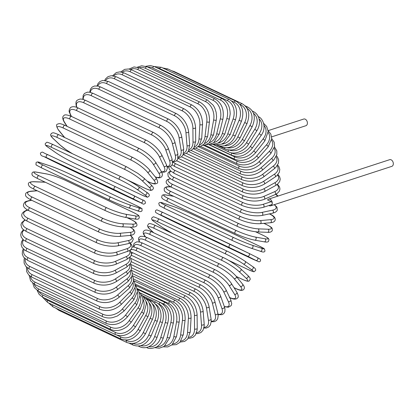 <?xml version="1.0" encoding="UTF-8"?>
<svg xmlns="http://www.w3.org/2000/svg" width="414" height="414" viewBox="0 0 414 414"><rect width="100%" height="100%" fill="white"/><g stroke="black" fill="none" stroke-linecap="round" stroke-linejoin="round"><path stroke-width="0.62" d="M170.615 166.376A14.345 5.641 7 0 0 175.112 170.485L242.92 202.56A1.594 0.942 -64.7 0 0 241.745 203.988A1.594 0.942 -64.7 0 0 242.061 205.458C249.394 208.449 256.499 209.07 263.376 207.316L271.563 204.651A1.594 1.123 -108 0 0 272.231 203.683A1.594 1.123 -108 0 0 271.248 201.68L267.579 199.941A3.509 2.468 72 0 1 268.593 199.139L389.657 159.69A3.509 2.468 72 0 1 392.301 160.777A3.509 2.468 72 0 1 393.3 164.234A3.509 2.468 72 0 1 391.83 166.356L270.761 205.81A3.509 2.468 72 0 1 268.965 205.494M268.593 199.139A3.509 2.468 72 0 1 271.232 200.226A3.509 2.468 72 0 1 272.231 203.683A3.509 2.468 72 0 1 270.761 205.81M268.122 130.648L303.741 119.041A3.509 2.468 72 0 1 306.381 120.127A3.509 2.468 72 0 1 307.379 123.584A3.509 2.468 72 0 1 305.915 125.711L271.656 136.874M27.8 210.136L27.438 210.255A1.594 1.123 -108 0 0 26.765 210.193C21.797 212.149 18.257 216.424 27.334 221.252A1.594 0.942 -64.7 0 1 27.019 219.782A1.594 0.942 -64.7 0 1 28.193 218.359L96.001 250.434A14.345 5.641 7 0 0 116.143 252.219L126.917 248.71A14.345 5.641 7 0 0 129.851 243.204M27.438 210.255A14.345 5.641 7 0 0 28.193 218.359M96.001 250.434A1.594 0.942 115.3 0 0 94.827 251.862A1.594 0.942 115.3 0 0 95.142 253.332C102.475 256.323 109.581 256.944 116.458 255.19L129.53 250.661L131.383 249L132.107 247.148L131.833 245.166L130.322 243.023M116.143 252.219A1.594 1.123 72 0 1 117.131 253.782A1.594 1.123 72 0 1 116.458 255.19M126.917 248.71A1.594 1.123 72 0 1 127.9 250.268A1.594 1.123 72 0 1 127.233 251.681M28.949 210.721A1.594 0.942 -64.7 0 1 28.654 209.189A1.594 0.942 -64.7 0 1 29.901 207.802L97.709 239.882A1.594 0.942 115.3 0 0 96.462 241.269A1.594 0.942 115.3 0 0 96.757 242.801L28.949 210.721C25.094 208.708 23.251 206.803 23.422 205.002C24.488 201.1 26.123 201.613 28.369 200.774A1.594 1.17 -101.9 0 1 28.97 200.852A14.345 4.74 10.4 0 0 29.901 207.802M31.702 200.278L28.97 200.852M97.709 239.882A14.345 4.74 10.4 0 0 117.674 242.816L128.252 240.591A14.345 4.74 10.4 0 0 130.27 235.411M128.252 240.591A1.594 1.17 78.1 0 1 129.173 242.226A1.594 1.17 78.1 0 1 128.309 243.629L131.931 242.081L133.256 239.401L132.998 238.122L130.627 235.364M117.674 242.816A1.594 1.17 78.1 0 1 118.595 244.457A1.594 1.17 78.1 0 1 117.731 245.859L128.309 243.629M31.226 200.055A1.594 0.942 -64.7 0 1 30.957 198.456A1.594 0.942 -64.7 0 1 32.271 197.121L100.079 229.201A1.594 0.942 115.3 0 0 98.76 230.536A1.594 0.942 115.3 0 0 99.034 232.135L31.226 200.055C26.988 197.732 25.119 196.003 25.627 194.87C25.187 193.131 26.843 191.92 30.584 191.242A1.594 1.211 -95.2 0 1 31.091 191.34A14.345 3.804 13.7 0 0 32.271 197.121M37.229 190.782L31.091 191.34M100.079 229.201A14.345 3.804 13.7 0 0 119.796 233.305L130.094 232.373A14.345 3.804 13.7 0 0 130.001 227.141M130.094 232.373A1.594 1.211 84.8 0 1 130.943 234.091A1.594 1.211 84.8 0 1 129.872 235.452L132.439 234.94L133.846 234.148L134.767 232.689L134.829 231.83L133.743 229.635L130.244 227.146M119.796 233.305A1.594 1.211 84.8 0 1 120.645 235.023A1.594 1.211 84.8 0 1 119.579 236.384L129.872 235.452M34.15 189.327A1.594 0.942 -64.7 0 1 33.901 187.666A1.594 0.942 -64.7 0 1 35.283 186.388L103.091 218.468A1.594 0.942 115.3 0 0 101.709 219.741A1.594 0.942 115.3 0 0 101.958 221.407L34.15 189.327C27.955 186.15 29.187 185.803 28.468 184.66C27.831 182.848 29.472 181.855 33.389 181.684A1.594 1.247 -87.8 0 1 33.782 181.782A14.345 2.841 16.8 0 0 35.283 186.388M45.452 182.295A14.345 2.841 16.8 0 0 43.724 182.155L33.782 181.782M103.091 218.468A14.345 2.841 16.8 0 0 122.487 223.751L132.428 224.124A14.345 2.841 16.8 0 0 130.927 219.518L126.974 217.645M43.724 182.155A1.594 1.247 -87.8 0 0 43.33 182.062L33.389 181.684M130.927 219.518A1.594 0.942 -64.7 0 1 131.155 219.57L127.155 217.676M132.428 224.124A1.594 1.247 92.2 0 1 133.194 225.92A1.594 1.247 92.2 0 1 131.916 227.214C135.833 227.043 137.479 226.049 136.843 224.243C136.118 223.094 137.35 222.748 131.155 219.57M122.487 223.751A1.594 1.247 92.2 0 1 123.253 225.547A1.594 1.247 92.2 0 1 121.975 226.836L131.916 227.214M37.84 178.667A1.594 0.942 -64.7 0 1 37.695 178.625A1.594 0.942 -64.7 0 1 37.472 176.897A1.594 0.942 -64.7 0 1 38.911 175.696L106.719 207.776A1.594 0.942 115.3 0 0 105.275 208.977A1.594 0.942 115.3 0 0 105.503 210.7A1.594 0.942 115.3 0 0 105.648 210.747M106.719 207.776A14.345 1.853 19.8 0 0 125.727 214.224L135.238 215.901A14.345 1.853 19.8 0 0 133.349 212.47L65.541 180.39A14.345 1.853 19.8 0 0 46.534 173.937L37.022 172.26A14.345 1.853 19.8 0 0 38.911 175.696M37.022 172.26A1.594 1.268 -80 0 0 36.763 172.177C31.604 171.272 32.245 173.005 31.847 174.113C33.042 175.707 30.243 174.703 37.695 178.625L105.503 210.7C112.473 213.852 118.942 216.046 124.914 217.283L134.426 218.959A1.594 1.268 100 0 0 135.916 217.774A1.594 1.268 100 0 0 135.238 215.901M46.534 173.937A1.594 1.268 -80 0 0 46.275 173.854L36.763 172.177M65.541 180.39A1.594 0.942 -64.7 0 1 65.686 180.437A1.594 0.942 -64.7 0 1 65.816 180.52M133.349 212.47A1.594 0.942 -64.7 0 1 133.494 212.511A1.594 0.942 -64.7 0 1 133.624 212.599M125.727 214.224A1.594 1.268 100 0 1 126.405 216.103A1.594 1.268 100 0 1 124.914 217.283M109.581 200.071L41.897 168.048A1.594 0.942 -64.7 0 1 41.835 168.022A1.594 0.942 -64.7 0 1 41.638 166.231A1.594 0.942 -64.7 0 1 43.134 165.119L110.936 197.199A1.594 0.942 115.3 0 0 109.441 198.311A1.594 0.942 115.3 0 0 109.638 200.102A1.594 0.942 115.3 0 0 109.705 200.128A14.345 0.849 -157.2 0 0 128.262 207.74A1.594 1.283 108.2 0 0 128.376 207.787L137.386 210.757A1.594 1.283 108.2 0 1 137.267 210.705M110.936 197.199A14.345 0.849 22.8 0 0 129.494 204.811L138.504 207.776A14.345 0.849 22.8 0 0 136.159 205.499L68.351 173.419A14.345 0.849 22.8 0 0 49.794 165.807L40.789 162.842A14.345 0.849 22.8 0 0 43.134 165.119M40.789 162.842A1.594 1.283 -71.8 0 0 40.67 162.795C38.026 161.61 36.448 161.703 35.925 163.08C36.924 165.667 33.089 163.385 41.835 168.022L109.638 200.102C116.515 203.29 122.761 205.851 128.376 207.787A1.594 1.283 108.2 0 0 130.068 206.752A1.594 1.283 108.2 0 0 129.494 204.811M138.504 207.776A1.594 1.283 108.2 0 1 139.073 209.717A1.594 1.283 108.2 0 1 137.386 210.757C140.03 211.942 141.609 211.844 142.131 210.467C141.133 207.88 144.967 210.162 136.222 205.525L68.419 173.445C61.541 170.263 55.295 167.701 49.675 165.76L40.67 162.795M43.625 156.451A1.594 1.283 -63.4 0 0 43.646 156.461A1.594 1.283 -63.4 0 0 43.667 156.471L70.142 169.455L137.95 201.535L140.807 202.669L132.371 198.435L114.331 189.684L46.523 157.605A1.594 0.942 -64.7 0 1 46.368 155.757A1.594 0.942 -64.7 0 1 47.9 154.727A1.594 0.942 -64.7 0 1 47.91 154.738L115.692 186.802M46.523 157.605L43.667 156.471M52.06 160.684A1.594 1.283 -63.4 0 0 52.081 160.694L43.646 156.461C41.405 155.995 40.339 154.862 40.458 153.051C43.185 151.234 41.436 152.212 47.9 154.727L115.703 186.807A1.594 0.942 115.3 0 0 115.703 186.807A1.594 0.942 115.3 0 0 114.176 187.837A1.594 0.942 115.3 0 0 114.331 189.684M133.8 195.589L142.193 199.802A1.594 1.283 116.6 0 1 142.214 199.812A1.594 1.283 116.6 0 1 142.654 201.799A1.594 1.283 116.6 0 1 140.807 202.669M137.95 201.535A1.594 0.942 -64.7 0 0 137.96 201.54A1.594 0.942 -64.7 0 1 137.96 201.54C144.419 204.061 142.675 205.039 145.402 203.217C145.521 201.411 144.455 200.272 142.214 199.812L115.703 186.807L133.758 195.568A1.594 1.283 116.6 0 1 133.779 195.579A1.594 1.283 116.6 0 1 134.219 197.566A1.594 1.283 116.6 0 1 132.371 198.435M70.168 169.466A1.594 0.942 -64.7 0 1 70.152 169.461L52.081 160.694A1.594 1.283 -63.4 0 0 52.102 160.704M70.152 169.461A1.594 0.942 -64.7 0 1 70.142 169.455L137.96 201.54M47.962 147.182A1.594 1.278 -55 0 0 48.102 147.301A1.594 1.278 -55 0 0 48.252 147.389L56.05 152.859A14.345 1.164 -151.2 0 0 73.521 162.723L141.324 194.803A14.345 1.164 -151.2 0 0 144.755 194.823L136.956 189.358A14.345 1.164 -151.2 0 0 119.491 179.495L51.683 147.415A1.594 0.942 -64.7 0 1 51.631 145.547A1.594 0.942 -64.7 0 1 53.127 144.579A1.594 0.942 -64.7 0 1 53.209 144.631M51.683 147.415A14.345 1.164 -151.2 0 0 48.252 147.389M136.956 189.358A1.594 1.278 125 0 0 138.83 188.608A1.594 1.278 125 0 0 138.638 186.662A1.594 1.278 125 0 0 138.488 186.574A14.345 1.164 28.8 0 0 121.017 176.711A1.594 0.942 115.3 0 0 120.935 176.659A1.594 0.942 115.3 0 0 119.434 177.627A1.594 0.942 115.3 0 0 119.491 179.495M55.766 152.657A1.594 1.278 -55 0 0 55.9 152.771A1.594 1.278 -55 0 0 56.05 152.859M146.287 192.039A1.594 1.278 125 0 1 146.437 192.127A1.594 1.278 125 0 1 146.628 194.073A1.594 1.278 125 0 1 144.755 194.823M127.253 179.873L145.029 188.282A14.345 2.163 -148.2 0 0 149.087 187.231L141.986 180.571A14.345 2.163 -148.2 0 0 125.142 169.636L57.334 137.557A1.594 0.942 -64.7 0 1 57.38 135.678A1.594 0.942 -64.7 0 1 58.845 134.773C51.615 131.714 53.359 132.992 51.476 133.303C51.212 134.39 48.955 134.4 53.018 138.426A1.594 1.263 -46.8 0 0 53.282 138.607L60.382 145.267A14.345 2.163 -148.2 0 0 72.786 153.879M57.334 137.557A14.345 2.163 -148.2 0 0 53.282 138.607M126.803 166.956A1.594 0.942 115.3 0 0 126.653 166.852A1.594 0.942 115.3 0 0 125.188 167.758A1.594 0.942 115.3 0 0 125.142 169.636M53.018 138.426L60.123 145.086A1.594 1.263 -46.8 0 0 60.382 145.267M127.724 180.126L145.179 188.386A1.594 0.942 -64.7 0 1 145.029 188.282M145.179 188.386C152.409 191.444 150.665 190.166 152.549 189.855C152.813 188.768 155.069 188.758 151.006 184.727A1.594 1.263 133.2 0 1 150.965 186.605A1.594 1.263 133.2 0 1 149.087 187.231M151.006 184.727L143.906 178.072A1.594 1.263 133.2 0 1 143.865 179.945A1.594 1.263 133.2 0 1 141.986 180.571M147.198 181.156L149.035 182.025A14.345 3.146 -145.2 0 0 153.77 179.95L147.415 172.146A14.345 3.146 -145.2 0 0 131.248 160.182L63.44 128.102A1.594 0.942 -64.7 0 1 63.575 126.229A1.594 0.942 -64.7 0 1 65.008 125.385C58.99 122.735 58.943 123.802 57.696 124.071C55.993 124.36 56.216 126.306 58.358 129.908A1.594 1.237 -39.2 0 0 58.71 130.182L64.708 137.546M63.44 128.102A14.345 3.146 -145.2 0 0 58.71 130.182M65.008 125.385L132.816 157.465A1.594 0.942 115.3 0 0 131.383 158.308A1.594 0.942 115.3 0 0 131.248 160.182M147.343 181.291L149.242 182.191A1.594 0.942 -64.7 0 1 149.035 182.025M149.242 182.191C155.26 184.841 155.307 183.775 156.554 183.505C158.257 183.221 158.034 181.27 155.892 177.668A1.594 1.237 140.8 0 1 155.643 179.438A1.594 1.237 140.8 0 1 153.77 179.95M155.892 177.668L149.537 169.864A1.594 1.237 140.8 0 1 149.288 171.634A1.594 1.237 140.8 0 1 147.415 172.146M155.271 176.902A14.345 4.104 -142 0 0 158.759 173.031L153.206 164.146A14.345 4.104 -142 0 0 137.753 151.208L69.945 119.128A1.594 0.942 -64.7 0 1 70.173 117.265A1.594 0.942 -64.7 0 1 71.57 116.484C67.171 114.688 64.61 114.388 63.88 115.573C62.286 116.608 62.359 118.689 64.087 121.825A1.594 1.201 -32 0 0 64.496 122.182L67.13 126.389M69.945 119.128A14.345 4.104 -142 0 0 64.496 122.182M71.57 116.484L139.373 148.564A1.594 0.942 115.3 0 0 137.976 149.345A1.594 0.942 115.3 0 0 137.753 151.208M155.441 177.114L158.609 177.87L160.259 177.715L161.817 176.685L162.428 174.858L162.179 173.321L161.051 170.982A1.594 1.201 148 0 1 160.622 172.633A1.594 1.201 148 0 1 158.759 173.031M161.051 170.982L155.493 162.097A1.594 1.201 148 0 1 155.064 163.747A1.594 1.201 148 0 1 153.206 164.146M161.476 171.712A14.345 5.03 -138.7 0 0 164.027 166.531L159.312 156.632A14.345 5.03 -138.7 0 0 144.615 142.778L76.813 110.698A1.594 0.942 -64.7 0 1 77.118 108.861A1.594 0.942 -64.7 0 1 78.479 108.137C75.11 106.408 72.424 106.238 70.416 107.624C67.901 111.878 69.707 112.039 70.152 114.233A1.594 1.154 -25.5 0 0 70.603 114.668L71.441 116.422M76.813 110.698A14.345 5.03 -138.7 0 0 70.603 114.668M78.479 108.137L146.282 140.217A1.594 0.942 115.3 0 0 144.921 140.941A1.594 0.942 115.3 0 0 144.615 142.778M161.662 172.064L164.296 172.172L166.18 171.334L167.432 168.286L166.449 164.725A1.594 1.154 154.5 0 1 165.869 166.237A1.594 1.154 154.5 0 1 164.027 166.531M166.449 164.725L161.734 154.826A1.594 1.154 154.5 0 1 161.155 156.337A1.594 1.154 154.5 0 1 159.312 156.632M167.132 166.49A14.345 5.915 -135.3 0 0 169.528 160.503L165.688 149.661A14.345 5.915 -135.3 0 0 151.783 134.964L83.975 102.884A1.594 0.942 -64.7 0 1 84.358 101.078A1.594 0.942 -64.7 0 1 85.677 100.411C83.193 99.282 81.18 98.863 79.643 99.153C76.756 100.395 75.001 100.385 76.502 107.195A1.594 1.102 -19.5 0 0 76.574 107.355L76.502 107.195M83.975 102.884A14.345 5.915 -135.3 0 0 76.906 107.469M85.677 100.411L153.485 132.49A1.594 0.942 115.3 0 0 152.161 133.158A1.594 0.942 115.3 0 0 151.783 134.964M167.272 167.033L168.907 166.982L171.391 165.771L172.462 163.96L172.048 158.94A1.594 1.102 160.5 0 1 171.349 160.306A1.594 1.102 160.5 0 1 169.528 160.503M172.048 158.94L168.208 148.098A1.594 1.102 160.5 0 1 167.51 149.464A1.594 1.102 160.5 0 1 165.688 149.661M172.664 161.563A14.345 6.759 -131.6 0 0 175.22 154.986L172.286 143.285A14.345 6.759 -131.6 0 0 159.193 127.817L91.39 95.737A1.594 0.942 -64.7 0 1 91.836 93.978A1.594 0.942 -64.7 0 1 93.124 93.362L89.683 92.234L87.437 92.151L84.482 93.429L83.178 95.318L82.81 99.36M91.39 95.737A14.345 6.759 -131.6 0 0 83.271 99.484M93.124 93.362L160.927 125.442A1.594 0.942 115.3 0 0 159.644 126.058A1.594 0.942 115.3 0 0 159.193 127.817M172.7 162.335L176.416 161.015L177.725 159.121L177.818 153.666A1.594 1.04 165.9 0 1 177.021 154.877A1.594 1.04 165.9 0 1 175.22 154.986M177.818 153.666L174.884 141.966A1.594 1.04 165.9 0 1 174.087 143.182A1.594 1.04 165.9 0 1 172.286 143.285M178.17 157.077A14.345 7.55 -127.6 0 0 181.058 150.023L179.055 137.557A14.345 7.55 -127.6 0 0 166.801 121.395L98.993 89.315A1.594 0.942 -64.7 0 1 99.505 87.608A1.594 0.942 -64.7 0 1 100.747 87.049L98.211 86.133L94.568 85.993L92.156 87.075L90.48 89.129L89.693 92.234M98.993 89.315A14.345 7.55 -127.6 0 0 90.304 92.358M100.747 87.049L168.555 119.123A1.594 0.942 115.3 0 0 167.313 119.687A1.594 0.942 115.3 0 0 166.801 121.395M178.03 158.091L181.399 156.885L183.076 154.826L183.707 148.942A1.594 0.973 170.9 0 1 182.838 150.003A1.594 0.973 170.9 0 1 181.058 150.023M183.707 148.942L181.699 136.475A1.594 0.973 170.9 0 1 180.83 137.536A1.594 0.973 170.9 0 1 179.055 137.557M183.671 153.102A14.345 8.285 -123.4 0 0 187.009 145.656L185.943 132.516A14.345 8.285 -123.4 0 0 174.537 115.744L106.729 83.664A1.594 0.942 -64.7 0 1 107.298 82.019A1.594 0.942 -64.7 0 1 108.499 81.511L102.843 80.43L100.002 81.47L97.973 83.607L97.026 85.915M106.729 83.664A14.345 8.285 -123.4 0 0 97.802 86.04M108.499 81.511L176.307 113.586A1.594 0.942 115.3 0 0 175.101 114.098A1.594 0.942 115.3 0 0 174.537 115.744M183.283 154.375L186.414 153.304L188.448 151.167L189.679 144.812A1.594 0.895 175.4 0 1 188.758 145.718A1.594 0.895 175.4 0 1 187.009 145.656M189.679 144.812L188.618 131.673A1.594 0.895 175.4 0 1 187.697 132.578A1.594 0.895 175.4 0 1 185.943 132.516M189.136 149.713A14.345 8.958 -118.7 0 0 193.012 141.914L192.898 128.2A14.345 8.958 -118.7 0 0 182.351 110.911L114.543 78.836A1.594 0.942 -64.7 0 1 115.159 77.252A1.594 0.942 -64.7 0 1 116.318 76.797L111.35 75.7L108.049 76.616L105.565 78.862L104.69 80.404M114.543 78.836A14.345 8.958 -118.7 0 0 105.658 80.549M116.318 76.797L184.121 108.872A1.594 0.942 115.3 0 0 182.962 109.332A1.594 0.942 115.3 0 0 182.351 110.911M188.411 151.224L191.34 150.334L193.824 148.088L195.698 141.303A1.594 0.812 179.5 0 1 194.74 142.054A1.594 0.812 179.5 0 1 193.012 141.914M195.698 141.303L195.584 127.59A1.594 0.812 179.5 0 1 194.627 128.34A1.594 0.812 179.5 0 1 192.898 128.2M194.513 146.939A14.345 9.558 -113.6 0 0 199.03 138.825L199.874 124.645A14.345 9.558 -113.6 0 0 190.181 106.936L122.373 74.856A1.594 0.942 -64.7 0 1 123.025 73.35A1.594 0.942 -64.7 0 1 124.143 72.936L119.936 71.865L116.339 72.533L112.618 75.731M122.373 74.856A14.345 9.558 -113.6 0 0 113.793 75.917M124.143 72.936L191.951 105.016A1.594 0.942 115.3 0 0 190.833 105.425A1.594 0.942 115.3 0 0 190.181 106.936M193.374 148.662L196.034 148.015L199.108 145.697L201.711 138.442A1.594 0.724 -176.6 0 1 200.733 139.047A1.594 0.724 -176.6 0 1 199.03 138.825M201.711 138.442L202.549 124.262A1.594 0.724 -176.6 0 1 201.571 124.862A1.594 0.724 -176.6 0 1 199.874 124.645M199.755 144.822A14.345 10.091 -108 0 0 205.018 136.418L206.803 121.871A14.345 10.091 -108 0 0 197.964 103.842L130.156 71.762A1.594 0.942 -64.7 0 1 131.916 69.971L128.526 68.978L124.666 69.355L120.753 71.932M130.156 71.762A14.345 10.091 -108 0 0 122.151 72.202M131.916 69.971L199.724 102.046A1.594 0.942 115.3 0 0 197.964 103.842M198.12 146.701L200.609 146.266L204.226 144L207.678 136.258A1.594 0.626 -173 0 1 206.695 136.713A1.594 0.626 -173 0 1 205.018 136.418M207.678 136.258L209.463 121.716A1.594 0.626 -173 0 1 208.48 122.166A1.594 0.626 -173 0 1 206.803 121.871M204.79 143.379A14.345 10.541 -101.9 0 0 210.928 134.705L213.645 119.91A14.345 10.541 -101.9 0 0 205.644 101.653L137.836 69.573A1.594 0.942 -64.7 0 1 139.575 67.912L134.053 66.928L129.049 69.05M137.836 69.573A14.345 10.541 -101.9 0 0 130.653 69.459M139.575 67.912L207.383 99.986A1.594 0.942 115.3 0 0 205.644 101.653M202.586 145.33L204.837 145.133L209.127 142.996L213.557 134.773A1.594 0.528 -169.6 0 1 212.579 135.073A1.594 0.528 -169.6 0 1 210.928 134.705M213.557 134.773L216.274 119.977A1.594 0.528 -169.6 0 1 215.296 120.277A1.594 0.528 -169.6 0 1 213.645 119.91M209.551 142.618A14.345 10.914 -95.2 0 0 216.719 133.701L220.346 118.771A14.345 10.914 -95.2 0 0 213.163 100.39L145.355 68.31A1.594 0.942 -64.7 0 1 147.068 66.773L141.65 65.785L137.448 67.151M145.355 68.31A14.345 10.914 -95.2 0 0 139.239 67.756M147.068 66.773L214.871 98.853A1.594 0.942 115.3 0 0 213.163 100.39M206.721 144.517L208.765 144.538L213.655 142.732L219.296 133.986A1.594 0.424 -166.3 0 1 218.338 134.146A1.594 0.424 -166.3 0 1 216.719 133.701M219.296 133.986L222.923 119.056A1.594 0.424 -166.3 0 1 221.966 119.211A1.594 0.424 -166.3 0 1 220.346 118.771M213.96 142.514A14.345 11.204 -87.8 0 0 222.339 133.417L226.851 118.461A14.345 11.204 -87.8 0 0 220.46 100.059L152.657 67.979A1.594 0.942 -64.7 0 1 154.329 66.576L150.194 65.552L145.888 66.297M152.657 67.979A14.345 11.204 -87.8 0 0 147.86 67.151M154.329 66.576L222.137 98.656A1.594 0.942 115.3 0 0 220.46 100.059M210.498 144.217L212.273 144.439L217.831 143.109L219.896 141.707L224.859 133.919A1.594 0.316 -163.2 0 1 223.927 133.934A1.594 0.316 -163.2 0 1 222.339 133.417M224.859 133.919L229.372 118.958A1.594 0.316 -163.2 0 1 228.44 118.973A1.594 0.316 -163.2 0 1 226.851 118.461M217.955 143.042A14.345 11.411 -80 0 0 227.747 133.857L233.108 118.989A14.345 11.411 -80 0 0 227.488 100.664L159.68 68.584A1.594 0.942 -64.7 0 1 161.31 67.311L154.272 66.545M159.68 68.584A14.345 11.411 -80 0 0 156.844 67.767M161.31 67.311L229.118 99.391A1.594 0.942 115.3 0 0 227.488 100.664M213.909 144.372L215.446 144.771L221.516 144.129L223.948 142.851L230.2 134.56L227.747 133.857M230.2 134.56L235.561 119.698L233.108 118.989M166.547 69.785A1.594 0.942 -64.7 0 1 167.96 68.978L162.65 67.943M221.485 144.139A14.345 11.53 -71.8 0 0 232.906 135.005L239.08 120.339A14.345 11.53 -71.8 0 0 234.184 102.201L231.571 100.964M167.96 68.978L235.763 101.057A1.594 0.942 115.3 0 0 234.184 102.201M217.122 144.998C219.467 146.095 221.976 146.328 224.652 145.697L229.403 143.467C231.954 141.609 233.91 139.094 235.276 135.921L232.906 135.005M235.276 135.921L241.45 121.255L239.08 120.339M173.544 71.622A1.594 0.942 -64.7 0 1 174.216 71.56L171.613 70.706M224.533 145.728A14.345 11.561 -63.4 0 0 237.776 136.868L244.71 122.518A14.345 11.561 -63.4 0 0 240.498 104.659L239.877 104.359M174.216 71.56L242.024 103.64A1.594 0.942 115.3 0 0 240.498 104.659M219.213 145.738L221.252 146.701A1.594 0.942 -64.7 0 1 220.848 146.002M221.252 146.701C228.637 149.382 234.909 146.473 240.058 137.981L237.776 136.868M240.058 137.981L246.987 123.631L244.71 122.518M227.12 147.726A14.345 11.499 -55 0 0 242.319 139.42L249.963 125.494A14.345 11.499 -55 0 0 247.039 108.354M245.124 105.829L247.851 107.122A1.594 0.942 115.3 0 0 246.615 107.666M216.429 144.9L225.092 148.999A1.594 0.942 -64.7 0 1 224.735 147.689M225.092 148.999C232.492 151.674 238.961 148.921 244.498 140.734L242.319 139.42M244.498 140.734L252.142 126.803L249.963 125.494M229.315 150.065A14.345 11.354 -46.8 0 0 246.501 142.644L254.796 129.251A14.345 11.354 -46.8 0 0 253.477 113.265M252.354 111.071L253.197 111.475A1.594 0.942 115.3 0 0 252.612 111.49M212.931 144.445L228.621 151.866A1.594 0.942 -64.7 0 1 228.466 149.982M228.621 151.866C234.505 155.338 245.031 150.748 248.571 144.15L246.501 142.644M248.571 144.15L256.861 130.752L254.796 129.251M231.074 152.699L231.85 153.066A14.345 11.126 -39.2 0 0 250.289 146.52L259.169 133.758A14.345 11.126 -39.2 0 0 259.159 119.004M209.018 144.512L231.804 155.286A1.594 0.942 -64.7 0 1 231.85 153.066M231.804 155.286C239.23 157.977 246.04 155.617 252.235 148.212A1.594 0.352 -145.2 0 0 251.686 147.451A1.594 0.352 -145.2 0 0 250.289 146.52M252.235 148.212L261.115 135.445A1.594 0.352 -145.2 0 0 260.566 134.685A1.594 0.352 -145.2 0 0 259.169 133.758M208.625 144.548L234.748 156.906A14.345 10.805 -32 0 0 253.658 151.017L263.056 138.98A14.345 10.805 -32 0 0 264.06 125.463M204.816 145.138L234.624 159.24A1.594 0.942 -64.7 0 1 234.748 156.906M234.624 159.24C242.066 161.936 249.016 159.82 255.469 152.89A1.594 0.455 -142 0 0 255.014 152.01A1.594 0.455 -142 0 0 253.658 151.017M255.469 152.89L264.867 140.853A1.594 0.455 -142 0 0 264.411 139.973A1.594 0.455 -142 0 0 263.056 138.98M203.564 145.309L237.263 161.253A14.345 10.407 -25.5 0 0 256.577 156.099L266.425 144.884A14.345 10.407 -25.5 0 0 268.184 132.537M200.386 146.339L237.051 163.685A1.594 0.942 -64.7 0 1 237.263 161.253M237.051 163.685C244.508 166.402 251.572 164.555 258.243 158.143A1.594 0.559 -138.7 0 0 257.891 157.165A1.594 0.559 -138.7 0 0 256.577 156.099M258.243 158.143L268.091 146.923A1.594 0.559 -138.7 0 0 267.739 145.945A1.594 0.559 -138.7 0 0 266.425 144.884M198.415 146.691L239.375 166.066A14.345 9.931 -19.5 0 0 259.024 161.729L269.245 151.421A14.345 9.931 -19.5 0 0 271.553 140.16M195.796 148.114L239.08 168.591A1.594 0.942 -64.7 0 1 238.681 167.51A1.594 0.942 -64.7 0 1 239.375 166.066M239.08 168.591C246.547 171.334 253.699 169.781 260.541 163.934A1.594 0.657 -135.3 0 0 260.302 162.857A1.594 0.657 -135.3 0 0 259.024 161.729M260.541 163.934L270.761 153.625A1.594 0.657 -135.3 0 0 270.523 152.549A1.594 0.657 -135.3 0 0 269.245 151.421M193.322 148.724L241.067 171.313A14.345 9.377 -14.1 0 0 260.98 167.861L271.501 158.536A14.345 9.377 -14.1 0 0 274.171 148.269M191.092 150.463L240.679 173.927A1.594 0.942 -64.7 0 1 240.291 172.783A1.594 0.942 -64.7 0 1 241.067 171.313M240.679 173.927C248.152 176.695 255.371 175.464 262.336 170.226A1.594 0.75 -131.6 0 0 262.217 169.062A1.594 0.75 -131.6 0 0 260.98 167.861M262.336 170.226L272.852 160.896A1.594 0.75 -131.6 0 0 272.733 159.732A1.594 0.75 -131.6 0 0 271.501 158.536M188.303 151.395L242.33 176.954A14.345 8.751 -9.1 0 0 262.44 174.454L273.173 166.18A14.345 8.751 -9.1 0 0 276.05 156.818M186.31 153.366L241.848 179.645A1.594 0.942 -64.7 0 1 241.471 178.434A1.594 0.942 -64.7 0 1 242.33 176.954M241.848 179.645C249.321 182.45 256.577 181.56 263.614 176.964A1.594 0.838 -127.6 0 0 263.63 175.722A1.594 0.838 -127.6 0 0 262.44 174.454M263.614 176.964L274.342 168.689A1.594 0.838 -127.6 0 0 274.363 167.447A1.594 0.838 -127.6 0 0 273.173 166.18M183.19 154.582L243.153 182.947A14.345 8.063 -4.6 0 0 263.382 181.451L274.244 174.299A14.345 8.063 -4.6 0 0 277.183 165.755M181.498 156.808L242.573 185.705A1.594 0.942 -64.7 0 1 242.211 184.432A1.594 0.942 -64.7 0 1 243.153 182.947M242.573 185.705C250.035 188.551 257.296 188.018 264.365 184.095A1.594 0.921 -123.4 0 0 264.525 182.791A1.594 0.921 -123.4 0 0 263.382 181.451M264.365 184.095L275.227 176.944A1.594 0.921 -123.4 0 0 275.393 175.634A1.594 0.921 -123.4 0 0 274.244 174.299M177.999 158.246L243.525 189.245A14.345 7.307 -0.5 0 0 263.801 188.805L274.715 182.822A14.345 7.307 -0.5 0 0 277.54 175.029M176.685 160.751L242.852 192.06A1.594 0.942 -64.7 0 1 242.5 190.719A1.594 0.942 -64.7 0 1 243.525 189.245M242.852 192.06C250.284 194.953 257.529 194.792 264.577 191.573A1.594 0.994 -118.7 0 0 264.893 190.212A1.594 0.994 -118.7 0 0 263.801 188.805M264.577 191.573L275.491 185.591A1.594 0.994 -118.7 0 0 275.812 184.23A1.594 0.994 -118.7 0 0 274.715 182.822M173.285 162.304A14.345 6.5 3.4 0 0 175.639 163.721L243.448 195.801A14.345 6.5 3.4 0 0 263.692 196.453L274.58 191.692A14.345 6.5 3.4 0 0 277.08 184.577M172.079 164.87L174.874 166.578A1.594 0.942 -64.7 0 1 174.542 165.176A1.594 0.942 -64.7 0 1 175.639 163.721M174.874 166.578L242.682 198.658A1.594 0.942 -64.7 0 1 242.345 197.255A1.594 0.942 -64.7 0 1 243.448 195.801M242.682 198.658C250.072 201.602 257.26 201.825 264.246 199.336A1.594 1.061 -113.6 0 0 264.737 197.939A1.594 1.061 -113.6 0 0 263.692 196.453M264.246 199.336L275.134 194.57A1.594 1.061 -113.6 0 0 275.62 193.178A1.594 1.061 -113.6 0 0 274.58 191.692M263.376 207.316A1.594 1.123 -108 0 0 264.049 205.908A1.594 1.123 -108 0 0 263.061 204.345L271.248 201.68M242.92 202.56A14.345 5.641 7 0 0 263.061 204.345M277.385 196.277A14.345 5.641 7 0 0 275.698 194.306M242.061 205.458L174.253 173.378A1.594 0.942 -64.7 0 1 173.937 171.908A1.594 0.942 -64.7 0 1 175.112 170.485M170.889 171.251A14.345 4.74 10.4 0 0 174.139 177.399L241.947 209.479A14.345 4.74 10.4 0 0 261.912 212.418L272.49 210.188A14.345 4.74 10.4 0 0 274.12 204.713M170.594 170.977L168.555 172.327L167.872 173.43L168.177 176.411L170.604 178.858L173.187 180.323A1.594 0.942 -64.7 0 1 172.892 178.786A1.594 0.942 -64.7 0 1 174.139 177.399M173.187 180.323L240.995 212.398A1.594 0.942 -64.7 0 1 240.7 210.866A1.594 0.942 -64.7 0 1 241.947 209.479M240.995 212.398C248.255 215.435 255.247 216.455 261.969 215.456A1.594 1.17 -101.9 0 0 262.833 214.054A1.594 1.17 -101.9 0 0 261.912 212.418M261.969 215.456L272.547 213.226A1.594 1.17 -101.9 0 0 273.411 211.828A1.594 1.17 -101.9 0 0 272.49 210.188M170.49 178.781A14.345 3.804 13.7 0 0 172.731 184.421L240.534 216.501A14.345 3.804 13.7 0 0 260.256 220.605L270.549 219.674A14.345 3.804 13.7 0 0 269.374 213.893A1.594 0.942 115.3 0 1 269.69 213.945L269.519 213.867M170.289 178.631L167.173 179.764L166.149 181.301L166.288 183.019L168.638 185.622L171.686 187.356A1.594 0.942 -64.7 0 1 171.412 185.757A1.594 0.942 -64.7 0 1 172.731 184.421M171.686 187.356L239.494 219.436A1.594 0.942 -64.7 0 1 239.22 217.836A1.594 0.942 -64.7 0 1 240.534 216.501M239.494 219.436C246.661 222.515 253.513 223.933 260.033 223.684A1.594 1.211 -95.2 0 0 261.099 222.323A1.594 1.211 -95.2 0 0 260.256 220.605M260.033 223.684L270.332 222.758A1.594 1.211 -95.2 0 0 271.398 221.392A1.594 1.211 -95.2 0 0 270.549 219.674M170.842 186.942L169.388 186.885A14.345 2.841 16.8 0 0 170.894 191.491L238.697 223.57A14.345 2.841 16.8 0 0 258.093 228.849L268.039 229.227A14.345 2.841 16.8 0 0 266.533 224.616L263.837 223.343M263.935 223.332L266.766 224.673A1.594 0.942 115.3 0 0 266.533 224.616M170.671 186.849L169 186.786A1.594 1.247 92.2 0 1 169.388 186.885M169 186.786C166.935 186.533 165.377 187.035 164.311 188.287C164.089 191.216 163.851 191.216 169.761 194.43A1.594 0.942 -64.7 0 1 169.507 192.764A1.594 0.942 -64.7 0 1 170.894 191.491M237.796 226.561A1.594 0.942 -64.7 0 1 237.564 226.505A1.594 0.942 -64.7 0 1 237.315 224.843A1.594 0.942 -64.7 0 1 238.697 223.57M169.761 194.43L237.564 226.505C244.638 229.625 251.314 231.436 257.586 231.938A1.594 1.247 -87.8 0 0 258.864 230.65A1.594 1.247 -87.8 0 0 258.093 228.849M257.586 231.938L267.527 232.311A1.594 1.247 -87.8 0 0 268.805 231.022A1.594 1.247 -87.8 0 0 268.039 229.227M173.885 196.381L166.749 195.123A14.345 1.853 19.8 0 0 168.638 198.56L236.446 230.639A14.345 1.853 19.8 0 0 255.454 237.087L264.965 238.764A14.345 1.853 19.8 0 0 263.076 235.328L255.562 231.773M263.351 235.462A1.594 0.942 115.3 0 0 263.221 235.375A1.594 0.942 115.3 0 0 263.076 235.328M173.761 196.324L166.49 195.041A1.594 1.268 100 0 1 166.749 195.123M167.566 201.53A1.594 0.942 -64.7 0 1 167.422 201.483A1.594 0.942 -64.7 0 1 167.199 199.76A1.594 0.942 -64.7 0 1 168.638 198.56M235.375 233.61A1.594 0.942 -64.7 0 1 235.23 233.563A1.594 0.942 -64.7 0 1 235.007 231.835A1.594 0.942 -64.7 0 1 236.446 230.639M166.49 195.041C164.146 194.58 162.686 194.725 162.102 195.465L161.657 197.369C162.433 198.461 161.346 198.394 167.422 201.483L235.23 233.563C242.2 236.715 248.674 238.909 254.641 240.146A1.594 1.268 -80 0 0 256.131 238.961A1.594 1.268 -80 0 0 255.454 237.087M254.641 240.146L264.153 241.823A1.594 1.268 -80 0 0 265.643 240.637A1.594 1.268 -80 0 0 264.965 238.764M172.415 206.177A1.594 1.283 108.2 0 1 172.54 206.208A1.594 1.283 108.2 0 1 172.654 206.26L163.649 203.295A14.345 0.849 22.8 0 0 165.993 205.567L233.796 237.646A14.345 0.849 22.8 0 0 252.354 245.259L261.363 248.224A14.345 0.849 22.8 0 0 259.019 245.947L191.211 213.872A1.594 0.942 -64.7 0 1 191.278 213.898A1.594 0.942 -64.7 0 1 191.335 213.929M191.211 213.872A14.345 0.849 22.8 0 0 172.654 206.26M232.44 240.518L164.756 208.501A1.594 0.942 -64.7 0 1 164.694 208.475A1.594 0.942 -64.7 0 1 164.498 206.684A1.594 0.942 -64.7 0 1 165.993 205.567M163.649 203.295A1.594 1.283 108.2 0 0 163.53 203.243C160.73 202.073 159.152 202.167 158.79 203.517L159.406 205.603L164.694 208.475L232.497 240.555C239.375 243.737 245.621 246.299 251.236 248.24A1.594 1.283 -71.8 0 1 251.122 248.193A14.345 0.849 -157.2 0 1 232.564 240.581A1.594 0.942 -64.7 0 1 232.497 240.555A1.594 0.942 -64.7 0 1 232.306 238.764A1.594 0.942 -64.7 0 1 233.796 237.646M260.127 251.158A1.594 1.283 -71.8 0 0 260.246 251.205L251.236 248.24A1.594 1.283 -71.8 0 0 252.928 247.199A1.594 1.283 -71.8 0 0 252.354 245.259M163.53 203.243L172.54 206.208C178.155 208.149 184.401 210.71 191.278 213.898L259.081 245.973L264.37 248.845L264.986 250.931C264.624 252.281 263.045 252.374 260.246 251.205A1.594 1.283 -71.8 0 0 261.933 250.165A1.594 1.283 -71.8 0 0 261.363 248.224M185.224 227.198A1.594 0.942 -64.7 0 1 185.213 227.193A1.594 0.942 -64.7 0 1 185.198 227.188L253.006 259.262A1.594 0.942 115.3 0 0 253.016 259.267A1.594 0.942 115.3 0 0 253.026 259.273M167.158 218.432A1.594 1.283 116.6 0 1 167.137 218.421L253.016 259.267L255.862 260.401L247.427 256.168L161.579 215.337L158.722 214.198L167.158 218.432L185.198 227.188M167.137 218.421A1.594 1.283 116.6 0 1 167.116 218.411L158.702 214.188A1.594 1.283 116.6 0 1 158.681 214.178M248.855 253.316L257.249 257.529A1.594 1.283 -63.4 0 1 257.27 257.539L248.835 253.306A1.594 1.283 -63.4 0 0 248.814 253.296L230.774 244.545A1.594 0.942 -64.7 0 0 230.764 244.539L162.956 212.46L248.835 253.306A1.594 1.283 -63.4 0 1 249.275 255.293A1.594 1.283 -63.4 0 1 247.427 256.168M158.722 214.198A1.594 1.283 116.6 0 1 158.702 214.188L155.819 212.594C155.038 211.114 155.421 210.208 156.968 209.872L162.956 212.46A1.594 0.942 -64.7 0 1 162.966 212.465A1.594 0.942 -64.7 0 0 161.424 213.484A1.594 0.942 -64.7 0 0 161.579 215.337M229.387 247.412A1.594 0.942 -64.7 0 1 229.232 245.564A1.594 0.942 -64.7 0 1 230.764 244.539M255.862 260.401A1.594 1.283 -63.4 0 0 257.71 259.526A1.594 1.283 -63.4 0 0 257.27 257.539L260.152 259.133C260.934 260.613 260.556 261.519 259.004 261.855L253.016 259.267M228.269 260.178L247.707 269.369A14.345 1.164 -151.2 0 0 251.132 269.395L243.334 263.925A14.345 1.164 -151.2 0 0 225.868 254.061L158.06 221.982A14.345 1.164 -151.2 0 0 154.629 221.961L162.428 227.426A14.345 1.164 -151.2 0 0 173.28 233.915M162.428 227.426A1.594 1.278 125 0 1 162.278 227.338A1.594 1.278 125 0 1 162.143 227.229M225.868 254.061A1.594 0.942 -64.7 0 1 225.816 252.193A1.594 0.942 -64.7 0 1 227.312 251.231A1.594 0.942 -64.7 0 1 227.395 251.277A14.345 1.164 28.8 0 1 244.865 261.141M154.629 221.961A1.594 1.278 125 0 1 154.479 221.873A1.594 1.278 125 0 1 154.339 221.754M158.06 221.982A1.594 0.942 -64.7 0 1 158.008 220.113A1.594 0.942 -64.7 0 1 159.509 219.151A1.594 0.942 -64.7 0 1 159.592 219.197M243.334 263.925A1.594 1.278 -55 0 0 245.207 263.175A1.594 1.278 -55 0 0 245.016 261.229C240.048 257.891 234.148 254.553 227.312 251.231L159.509 219.151C150.815 215.539 154.225 216.936 151.871 217.852C151.12 219.001 151.99 220.341 154.479 221.873L162.278 227.338L173.192 233.874M251.132 269.395A1.594 1.278 -55 0 0 253.006 268.645A1.594 1.278 -55 0 0 252.814 266.694L245.016 261.229M236.373 276.5L241.921 279.124A1.594 0.942 115.3 0 0 242.071 279.222L236.415 276.552M241.921 279.124A14.345 2.163 -148.2 0 0 245.978 278.073L238.873 271.413A14.345 2.163 -148.2 0 0 222.033 260.473L154.225 228.399A14.345 2.163 -148.2 0 0 150.168 229.449L153.718 232.777M150.168 229.449A1.594 1.263 133.2 0 1 149.909 229.268L153.573 232.709M154.225 228.399A1.594 0.942 -64.7 0 1 154.272 226.52A1.594 0.942 -64.7 0 1 155.736 225.614C147.301 221.811 148.911 224.388 147.638 225.33C147.425 226.427 148.181 227.741 149.909 229.268M222.033 260.473A1.594 0.942 -64.7 0 1 222.075 258.6A1.594 0.942 -64.7 0 1 223.544 257.694L155.736 225.614M238.873 271.413A1.594 1.263 -46.8 0 0 240.751 270.787A1.594 1.263 -46.8 0 0 240.793 268.909C240.286 267.987 229.563 260.251 223.544 257.694M245.978 278.073A1.594 1.263 -46.8 0 0 247.857 277.447A1.594 1.263 -46.8 0 0 247.898 275.569L240.793 268.909M233.993 287.642L235.701 288.449A1.594 0.942 115.3 0 0 235.908 288.615L234.055 287.735M235.701 288.449A14.345 3.146 -145.2 0 0 240.43 286.374L234.076 278.57A14.345 3.146 -145.2 0 0 217.909 266.606L150.106 234.526A14.345 3.146 -145.2 0 0 145.371 236.601L145.656 236.953M145.371 236.601A1.594 1.237 140.8 0 1 145.024 236.332L145.474 236.886M150.106 234.526A1.594 0.942 -64.7 0 1 150.241 232.652A1.594 0.942 -64.7 0 1 151.674 231.809C144.631 228.238 143.71 231.064 143.244 232.094C142.99 233.149 143.586 234.562 145.024 236.332M217.909 266.606A1.594 0.942 -64.7 0 1 218.049 264.732A1.594 0.942 -64.7 0 1 219.477 263.889L151.674 231.809M234.076 278.57A1.594 1.237 -39.2 0 0 235.954 278.058A1.594 1.237 -39.2 0 0 236.203 276.288C231.959 271.543 226.386 267.413 219.477 263.889M240.43 286.374A1.594 1.237 -39.2 0 0 242.304 285.862A1.594 1.237 -39.2 0 0 242.557 284.087L236.203 276.288M229.718 297.568A14.345 4.104 -142 0 0 234.536 294.225L228.983 285.339A14.345 4.104 -142 0 0 213.531 272.402L145.728 240.322A14.345 4.104 -142 0 0 139.539 241.999M145.728 240.322A1.594 0.942 -64.7 0 1 145.951 238.459A1.594 0.942 -64.7 0 1 147.348 237.677L144.201 236.472L140.703 236.275L139.094 237.32L138.706 237.998L138.493 239.033L139.254 241.936M213.531 272.402A1.594 0.942 -64.7 0 1 213.759 270.539A1.594 0.942 -64.7 0 1 215.156 269.757L147.348 237.677M228.983 285.339A1.594 1.201 -32 0 0 230.846 284.941A1.594 1.201 -32 0 0 231.276 283.29C227.467 277.892 222.09 273.38 215.156 269.757M234.536 294.225A1.594 1.201 -32 0 0 236.399 293.826A1.594 1.201 -32 0 0 236.829 292.175L231.276 283.29M224.269 306.391A14.345 5.03 -138.7 0 0 228.342 301.578L223.627 291.673A14.345 5.03 -138.7 0 0 208.935 277.82L141.127 245.745A14.345 5.03 -138.7 0 0 134.105 247.018M141.127 245.745A1.594 0.942 -64.7 0 1 141.433 243.908A1.594 0.942 -64.7 0 1 142.794 243.178L140.227 242.18L136.92 241.781L134.1 243.38L133.489 245.336L133.644 246.967M208.935 277.82A1.594 0.942 -64.7 0 1 209.241 275.983A1.594 0.942 -64.7 0 1 210.602 275.258L142.794 243.178M223.627 291.673A1.594 1.154 -25.5 0 0 225.47 291.378A1.594 1.154 -25.5 0 0 226.049 289.867C222.706 283.844 217.557 278.974 210.602 275.258M228.342 301.578A1.594 1.154 -25.5 0 0 230.184 301.278A1.594 1.154 -25.5 0 0 230.764 299.767L226.049 289.867M218.049 314.247A14.345 5.915 -135.3 0 0 221.888 308.368L218.054 297.526A14.345 5.915 -135.3 0 0 204.149 282.824L136.341 250.744A14.345 5.915 -135.3 0 0 130.746 249.735M136.341 250.744A1.594 0.942 -64.7 0 1 136.723 248.943A1.594 0.942 -64.7 0 1 138.043 248.276L133.903 246.992L132.123 247.003M204.149 282.824A1.594 0.942 -64.7 0 1 204.526 281.023A1.594 0.942 -64.7 0 1 205.851 280.356L138.043 248.276M218.054 297.526A1.594 1.102 -19.5 0 0 219.875 297.33A1.594 1.102 -19.5 0 0 220.574 295.963C217.723 289.355 212.817 284.149 205.851 280.356M221.888 308.368A1.594 1.102 -19.5 0 0 223.715 308.166A1.594 1.102 -19.5 0 0 224.414 306.805L220.574 295.963M211.243 321.223A14.345 6.759 -131.6 0 0 215.233 314.542L212.299 302.846A14.345 6.759 -131.6 0 0 199.212 287.373L131.404 255.293A14.345 6.759 -131.6 0 0 131.259 255.226M131.404 255.293A1.594 0.942 -64.7 0 1 131.367 254.833M131.445 254.377A1.594 0.942 -64.7 0 1 133.137 252.923L131.171 252.147M199.212 287.373A1.594 0.942 -64.7 0 1 199.657 285.613A1.594 0.942 -64.7 0 1 200.945 285.003L133.137 252.923M212.299 302.846A1.594 1.04 -14.1 0 0 214.1 302.737A1.594 1.04 -14.1 0 0 214.897 301.527C212.553 294.38 207.906 288.868 200.945 285.003M215.233 314.542A1.594 1.04 -14.1 0 0 217.034 314.438A1.594 1.04 -14.1 0 0 217.831 313.222L214.897 301.527M204.045 327.376A14.345 7.55 -127.6 0 0 208.418 320.063L206.415 307.597A14.345 7.55 -127.6 0 0 194.161 291.435L131.222 261.658M194.161 291.435A1.594 0.942 -64.7 0 1 194.673 289.728A1.594 0.942 -64.7 0 1 195.915 289.163L130.726 258.326M206.415 307.597A1.594 0.973 -9.1 0 0 208.19 307.576A1.594 0.973 -9.1 0 0 209.06 306.515C207.243 298.877 202.86 293.091 195.915 289.163M208.418 320.063A1.594 0.973 -9.1 0 0 210.198 320.043A1.594 0.973 -9.1 0 0 211.068 318.982L209.06 306.515M196.567 332.727A14.345 8.285 -123.4 0 0 201.504 324.881L200.443 311.742A14.345 8.285 -123.4 0 0 189.038 294.975L131.585 267.791M189.038 294.975A1.594 0.942 -64.7 0 1 189.602 293.324A1.594 0.942 -64.7 0 1 190.802 292.817L130.803 264.432M200.443 311.742A1.594 0.895 -4.6 0 0 202.192 311.804A1.594 0.895 -4.6 0 0 203.119 310.898C201.835 302.815 197.732 296.786 190.802 292.817M201.504 324.881A1.594 0.895 -4.6 0 0 203.258 324.943A1.594 0.895 -4.6 0 0 204.18 324.038L203.119 310.898M188.882 337.265A14.345 8.958 -118.7 0 0 194.539 328.964L194.425 315.251A14.345 8.958 -118.7 0 0 183.873 297.966L132.351 273.587M183.873 297.966A1.594 0.942 -64.7 0 1 184.489 296.383A1.594 0.942 -64.7 0 1 185.648 295.927L131.316 270.223M194.425 315.251A1.594 0.812 -0.5 0 0 196.153 315.39A1.594 0.812 -0.5 0 0 197.111 314.64C196.371 306.169 192.551 299.927 185.648 295.927M194.539 328.964A1.594 0.812 -0.5 0 0 196.262 329.104A1.594 0.812 -0.5 0 0 197.224 328.354L197.111 314.64M181.037 340.97A14.345 9.558 -113.6 0 0 187.573 332.276L188.411 318.092A14.345 9.558 -113.6 0 0 178.719 300.383L133.525 279.005M178.719 300.383A1.594 0.942 -64.7 0 1 179.371 298.877A1.594 0.942 -64.7 0 1 180.488 298.468L132.257 275.652M188.411 318.092A1.594 0.724 3.4 0 0 190.114 318.314A1.594 0.724 3.4 0 0 191.092 317.709C190.895 308.906 187.361 302.494 180.488 298.468M187.573 332.276A1.594 0.724 3.4 0 0 189.276 332.494A1.594 0.724 3.4 0 0 190.254 331.893L191.092 317.709M173.068 343.811A14.345 10.091 -108 0 0 180.659 334.797L182.45 320.25A14.345 10.091 -108 0 0 173.606 302.22L135.099 283.999M173.606 302.22A1.594 0.942 -64.7 0 1 175.365 300.424L133.613 280.676M182.45 320.25A1.594 0.626 7 0 0 184.121 320.545A1.594 0.626 7 0 0 185.105 320.094C185.462 311.023 182.212 304.466 175.365 300.424M180.659 334.797A1.594 0.626 7 0 0 182.336 335.092A1.594 0.626 7 0 0 183.319 334.636L185.105 320.094M165.02 345.757A14.345 10.541 -101.9 0 0 173.859 336.499L176.576 321.704A14.345 10.541 -101.9 0 0 168.576 303.446L137.065 288.542M168.576 303.446A1.594 0.942 -64.7 0 1 170.314 301.785L135.362 285.251M176.576 321.704A1.594 0.528 10.4 0 0 178.227 322.076A1.594 0.528 10.4 0 0 179.2 321.771C180.1 312.492 177.135 305.827 170.314 301.785M173.859 336.499A1.594 0.528 10.4 0 0 175.505 336.872A1.594 0.528 10.4 0 0 176.483 336.566L179.2 321.771M156.922 346.746A14.345 10.914 -95.2 0 0 167.215 337.379L170.847 322.449A14.345 10.914 -95.2 0 0 163.659 304.067L139.797 292.776M163.659 304.067A1.594 0.942 -64.7 0 1 165.372 302.53L137.469 289.329M170.847 322.449A1.594 0.424 13.7 0 0 172.467 322.889A1.594 0.424 13.7 0 0 173.425 322.734C174.858 313.31 172.172 306.572 165.372 302.53M167.215 337.379A1.594 0.424 13.7 0 0 168.834 337.824A1.594 0.424 13.7 0 0 169.797 337.664L173.425 322.734M148.828 346.73A14.345 11.204 -87.8 0 0 160.782 337.431L165.295 322.47A14.345 11.204 -87.8 0 0 158.909 304.067L158.66 303.954M158.909 304.067A1.594 0.942 -64.7 0 1 160.585 302.665L139.901 292.879M165.295 322.47A1.594 0.316 16.8 0 0 166.889 322.982A1.594 0.316 16.8 0 0 167.815 322.972C169.776 313.47 167.365 306.702 160.585 302.665M160.782 337.431A1.594 0.316 16.8 0 0 162.376 337.943A1.594 0.316 16.8 0 0 163.302 337.927L167.815 322.972M139.197 345.969A1.594 0.942 115.3 0 0 139.606 346.689L138.266 346.052M140.822 345.633A14.345 11.411 -80 0 0 154.608 336.644L159.97 321.776A14.345 11.411 -80 0 0 155.441 304.062M154.515 303.079A1.594 0.942 -64.7 0 1 155.98 302.179L142.602 295.85M159.97 321.776L162.423 322.485C164.896 312.974 162.749 306.205 155.98 302.179M154.608 336.644L157.061 337.353L162.423 322.485M132.677 343.449A1.594 0.942 115.3 0 0 132.956 345.022L129.303 343.294M133.023 343.413A14.345 11.53 -71.8 0 0 148.74 335.029L154.914 320.364A14.345 11.53 -71.8 0 0 152.248 303.695M150.484 301.485A1.594 0.942 -64.7 0 1 151.596 301.081L145.449 298.168M154.914 320.364L157.284 321.28C160.254 311.83 158.355 305.097 151.596 301.081M148.74 335.029L151.11 335.945L157.284 321.28M55.792 308.171L58.891 310.36A1.594 0.942 -64.7 0 1 58.483 309.444M125.411 340.044L126.534 340.577A1.594 0.942 115.3 0 0 126.7 342.44L58.891 310.36M126.534 340.577A14.345 11.561 -63.4 0 0 143.223 332.602L150.158 318.252A14.345 11.561 -63.4 0 0 149.071 302.779M146.851 299.41A1.594 0.942 -64.7 0 1 147.472 299.379L146.183 298.768M150.158 318.252L152.435 319.37C155.881 310.05 154.225 303.39 147.472 299.379M143.223 332.602L145.5 333.72L152.435 319.37M48.562 302.924L53.064 306.877A1.594 0.942 -64.7 0 1 52.914 304.989M116.971 335.169L120.774 336.97A1.594 0.942 115.3 0 0 120.872 338.957L53.064 306.877M120.774 336.97A14.345 11.499 -55 0 0 138.1 329.378L145.738 315.452A14.345 11.499 -55 0 0 145.925 301.221M145.738 315.452L147.917 316.767C151.819 307.649 150.386 301.087 143.627 297.081M138.1 329.378L140.279 330.693L147.917 316.767M47.719 302.525A1.594 0.942 -64.7 0 1 47.688 300.419L115.496 332.499A1.594 0.942 115.3 0 0 115.522 334.605L47.719 302.525L42.466 297.128M44.748 298.215A14.345 11.354 -46.8 0 0 47.688 300.419M115.496 332.499A14.345 11.354 -46.8 0 0 133.406 325.383L141.697 311.985A14.345 11.354 -46.8 0 0 142.877 298.96M141.697 311.985L143.761 313.491L146.365 303.835L145.93 301.237L142.877 296.098L141.552 295.037M133.406 325.383L135.471 326.889L143.761 313.491M42.885 297.335A1.594 0.942 -64.7 0 1 42.932 295.115L110.74 327.195A1.594 0.942 115.3 0 0 110.693 329.415L42.885 297.335L39.211 294.483L37.213 290.556M39.014 291.539A14.345 11.126 -39.2 0 0 42.932 295.115M110.74 327.195A14.345 11.126 -39.2 0 0 129.178 320.648L138.059 307.881A14.345 11.126 -39.2 0 0 139.994 295.979M138.059 307.881A1.594 0.352 34.8 0 1 139.456 308.808A1.594 0.352 34.8 0 1 140.004 309.574L142.98 301.232L142.846 298.753L140.589 293.64L139.301 292.325M129.178 320.648A1.594 0.352 34.8 0 1 130.576 321.574A1.594 0.352 34.8 0 1 131.124 322.34L140.004 309.574M38.611 291.347A1.594 0.942 -64.7 0 1 38.74 289.019L106.543 321.098A1.594 0.942 115.3 0 0 106.419 323.427L38.611 291.347L34.258 287.554L32.784 283.279M34.295 284.283A14.345 10.805 -32 0 0 38.74 289.019M106.543 321.098A14.345 10.805 -32 0 0 125.452 315.209L134.855 303.172A14.345 10.805 -32 0 0 137.36 292.284M134.855 303.172A1.594 0.455 38 0 1 136.211 304.166A1.594 0.455 38 0 1 136.667 305.04L139.984 295.58L138.452 290.638L137.184 289.024M125.452 315.209A1.594 0.455 38 0 1 126.808 316.203A1.594 0.455 38 0 1 127.264 317.077L136.667 305.04M34.926 284.604A1.594 0.942 -64.7 0 1 35.138 282.177L102.941 314.252A1.594 0.942 115.3 0 0 102.734 316.684L34.926 284.604L30.564 280.806L29.182 275.403M30.439 276.371A14.345 10.407 -25.5 0 0 35.138 282.177M102.941 314.252A14.345 10.407 -25.5 0 0 122.254 309.103L132.102 297.883A14.345 10.407 -25.5 0 0 135.036 287.911M132.102 297.883A1.594 0.559 41.3 0 1 133.422 298.944A1.594 0.559 41.3 0 1 133.774 299.927L137.412 291.632L136.506 287.068L135.254 285.122M122.254 309.103A1.594 0.559 41.3 0 1 123.574 310.164A1.594 0.559 41.3 0 1 123.926 311.142L133.774 299.927M31.857 277.163A1.594 0.942 -64.7 0 1 31.459 276.081A1.594 0.942 -64.7 0 1 32.152 274.637L99.96 306.717A1.594 0.942 115.3 0 0 99.267 308.161A1.594 0.942 115.3 0 0 99.66 309.242L31.857 277.163L28.804 275.046L26.698 271.724L26.403 267.014M27.433 267.884A14.345 9.931 -19.5 0 0 32.152 274.637M99.96 306.717A14.345 9.931 -19.5 0 0 119.61 302.38L129.83 292.067A14.345 9.931 -19.5 0 0 133.08 282.912M129.83 292.067A1.594 0.657 44.7 0 1 131.109 293.195A1.594 0.657 44.7 0 1 131.347 294.271L135.197 287.042L134.804 282.928L133.567 280.609M119.61 302.38A1.594 0.657 44.7 0 1 120.888 303.509A1.594 0.657 44.7 0 1 121.126 304.585L131.347 294.271M29.425 269.074A1.594 0.942 -64.7 0 1 29.037 267.93A1.594 0.942 -64.7 0 1 29.813 266.461L97.621 298.541A1.594 0.942 115.3 0 0 96.845 300.01A1.594 0.942 115.3 0 0 97.233 301.154L29.425 269.074L25.813 266.378L24.105 263.092L24.084 259.376L24.436 258.181M25.275 258.931A14.345 9.377 -14.1 0 0 29.813 266.461M97.621 298.541A14.345 9.377 -14.1 0 0 117.535 295.089L128.05 285.764A14.345 9.377 -14.1 0 0 131.517 277.349M128.05 285.764A1.594 0.75 48.4 0 1 129.287 286.959A1.594 0.75 48.4 0 1 129.401 288.123L133.38 281.851L133.36 278.136L132.169 275.522M117.535 295.089A1.594 0.75 48.4 0 1 118.771 296.289A1.594 0.75 48.4 0 1 118.885 297.454L129.401 288.123M27.655 260.401A1.594 0.942 -64.7 0 1 27.277 259.195A1.594 0.942 -64.7 0 1 28.136 257.715L95.939 289.79A1.594 0.942 115.3 0 0 95.08 291.27A1.594 0.942 115.3 0 0 95.458 292.481L27.655 260.401L23.505 257.068L22.252 254.02L22.485 250.817L23.277 248.974M23.955 249.59A14.345 8.751 -9.1 0 0 28.136 257.715M95.939 289.79A14.345 8.751 -9.1 0 0 116.049 287.29L126.782 279.02A14.345 8.751 -9.1 0 0 130.384 271.279M126.782 279.02A1.594 0.838 52.4 0 1 127.973 280.283A1.594 0.838 52.4 0 1 127.957 281.525L132.04 276.019L132.273 272.816L131.109 269.897M116.049 287.29A1.594 0.838 52.4 0 1 117.24 288.558A1.594 0.838 52.4 0 1 117.224 289.8L127.957 281.525M26.553 251.21A1.594 0.942 -64.7 0 1 26.185 249.937A1.594 0.942 -64.7 0 1 27.127 248.457L94.935 280.537A1.594 0.942 115.3 0 0 93.994 282.017A1.594 0.942 115.3 0 0 94.356 283.29L24.912 250.294L22.004 247.349L21.124 244.586L21.549 241.797L22.936 239.468M23.489 239.949A14.345 8.063 -4.6 0 0 27.127 248.457M94.935 280.537A14.345 8.063 -4.6 0 0 115.164 279.041L126.027 271.884A14.345 8.063 -4.6 0 0 129.68 264.774M126.027 271.884A1.594 0.921 56.6 0 1 127.176 273.224A1.594 0.921 56.6 0 1 127.01 274.529L131.15 269.788L131.574 266.999L130.405 263.785M115.164 279.041A1.594 0.921 56.6 0 1 116.308 280.376A1.594 0.921 56.6 0 1 116.148 281.686L127.01 274.529M26.129 241.574A1.594 0.942 -64.7 0 1 25.782 240.234A1.594 0.942 -64.7 0 1 26.801 238.759L94.604 270.839A1.594 0.942 115.3 0 0 93.585 272.314A1.594 0.942 115.3 0 0 93.937 273.654L26.129 241.574L23.603 240.042L21.29 237.305L20.7 234.852L21.28 232.383L23.448 229.729M23.898 230.086A14.345 7.307 -0.5 0 0 26.801 238.759M94.604 270.839A14.345 7.307 -0.5 0 0 114.88 270.399L125.799 264.417A14.345 7.307 -0.5 0 0 129.391 257.891M125.799 264.417A1.594 0.994 61.3 0 1 126.896 265.829A1.594 0.994 61.3 0 1 126.575 267.185L130.72 263.211L131.3 260.742L130.71 258.289L130.063 257.239M114.88 270.399A1.594 0.994 61.3 0 1 115.977 271.807A1.594 0.994 61.3 0 1 115.661 273.168L126.575 267.185M26.392 231.561A1.594 0.942 -64.7 0 1 26.056 230.158A1.594 0.942 -64.7 0 1 27.158 228.704L94.961 260.784A1.594 0.942 115.3 0 0 93.864 262.238A1.594 0.942 115.3 0 0 94.195 263.64L26.392 231.561L23.153 229.475L21.776 227.866L20.959 224.88L21.6 222.789L24.897 219.855M25.264 220.103A14.345 6.5 3.4 0 0 27.158 228.704M94.961 260.784A14.345 6.5 3.4 0 0 115.211 261.436L126.094 256.675A14.345 6.5 3.4 0 0 129.478 250.687M126.094 256.675A1.594 1.061 66.4 0 1 127.139 258.155A1.594 1.061 66.4 0 1 126.653 259.552L130.829 256.194L131.471 254.098L130.658 251.117L130.063 250.304M115.211 261.436A1.594 1.061 66.4 0 1 116.251 262.921A1.594 1.061 66.4 0 1 115.765 264.313L126.653 259.552M27.334 221.252L95.142 253.332M27.484 209.96L26.765 210.193M31.397 200.133L28.369 200.774M117.731 245.859C111.009 246.858 104.017 245.838 96.757 242.801M36.981 190.668L30.584 191.242M119.579 236.384C113.053 236.627 106.207 235.214 99.034 232.135M43.33 182.062L45.292 182.217M121.975 226.836C115.703 226.334 109.032 224.523 101.958 221.407M46.275 173.854C52.242 175.091 58.716 177.285 65.686 180.437L133.494 212.511C140.941 216.434 138.147 215.43 139.342 217.024C138.938 218.131 139.58 219.865 134.426 218.959M53.127 144.579C44.614 140.926 47.682 142.457 45.499 143.27C44.717 144.439 45.587 145.785 48.102 147.301L55.9 152.771C60.868 156.109 66.768 159.442 73.604 162.769L141.407 194.849C149.925 198.503 146.856 196.976 149.04 196.158C149.816 194.994 148.952 193.648 146.437 192.127L138.638 186.662C133.67 183.319 127.771 179.986 120.935 176.659L53.127 144.579M58.845 134.773L126.653 166.852L137.867 173.388L143.906 178.072M60.123 145.086L66.157 149.77L72.553 153.77M64.501 137.448L58.358 129.908M149.537 169.864C145.298 165.119 139.725 160.989 132.816 157.465M66.861 126.26L64.087 121.825M155.493 162.097C151.684 156.699 146.313 152.186 139.373 148.564M71.125 116.277L70.152 114.233M161.734 154.826C158.391 148.802 153.242 143.932 146.282 140.217M168.208 148.098C165.357 141.49 160.451 136.289 153.485 132.49M174.884 141.966C172.54 134.819 167.887 129.308 160.927 125.442M181.699 136.475C179.883 128.837 175.5 123.051 168.555 119.123M188.618 131.673C187.335 123.589 183.231 117.56 176.307 113.586M195.584 127.59C194.844 119.118 191.025 112.877 184.121 108.872M202.549 124.262C202.358 115.459 198.823 109.042 191.951 105.016M209.463 121.716C209.815 112.644 206.57 106.087 199.724 102.046M216.274 119.977L216.579 116.557L216.124 112.22L214.788 108.09L213.257 105.28L207.383 99.986M222.923 119.056C224.357 109.632 221.676 102.895 214.871 98.853M229.372 118.958L230.184 114.047C230.075 106.569 227.395 101.44 222.137 98.656M235.561 119.698C238.034 110.186 235.887 103.417 229.118 99.391M241.45 121.255C244.42 111.806 242.526 105.073 235.763 101.057M246.987 123.631C250.434 114.316 248.783 107.65 242.024 103.64M252.142 126.803C256.038 117.69 254.61 111.128 247.851 107.122M256.861 130.752C258.786 127.564 259.65 124.34 259.459 121.095L258.998 118.399C258.031 115.19 256.095 112.877 253.197 111.475M261.115 135.445C267.547 126.881 261.938 117.245 258.031 116.665M264.867 140.853L268.189 131.398L266.668 126.461L263.702 123.439M268.091 146.923L271.729 138.643L270.839 134.084L268.132 130.715M270.761 153.625L274.606 146.411L274.192 142.209L271.734 138.597M272.852 160.896L274.006 159.763L276.847 154.551L276.795 150.846L274.513 146.986M274.342 168.689L275.822 167.391L278.425 163.209L278.653 159.923L277.427 156.953L276.48 155.819M275.227 176.944L276.95 175.608L279.357 172.234L279.786 169.367L278.927 166.676L277.639 165.026M275.491 185.591L277.452 184.282L279.657 181.575L280.216 179.112L279.605 176.654L277.98 174.532M275.134 194.57L277.24 193.4L279.29 191.247L279.957 189.094L279.564 186.942L277.468 184.271M168.793 166.997L169.083 168.834L170.464 170.847L174.253 173.378M276.019 194.145L278.053 196.06M272.547 213.226L274.999 212.423L276.599 211.269L277.282 210.172L276.976 207.186L274.384 204.63M270.332 222.758C272.531 222.634 274.047 221.976 274.88 220.791C275.657 219.197 275.589 216.501 269.69 213.945M267.527 232.311C269.586 232.564 271.149 232.068 272.21 230.81C272.438 227.886 272.671 227.886 266.766 224.673M255.624 231.783L263.221 235.375C269.302 238.464 268.215 238.402 268.986 239.489L268.541 241.393C267.961 242.138 266.497 242.278 264.153 241.823M228.362 260.23L247.789 269.416C256.478 273.028 253.068 271.631 255.428 270.72C256.173 269.566 255.303 268.225 252.814 266.694M247.898 275.569C249.626 277.101 250.382 278.41 250.165 279.512C248.892 280.454 250.506 283.031 242.071 279.222M242.557 284.087C243.996 285.862 244.591 287.275 244.332 288.33C243.867 289.36 242.946 292.186 235.908 288.615M236.829 292.175C238.428 295.373 238.687 297.273 237.6 297.873C236.234 299.638 233.48 299.519 229.346 297.516M230.764 299.767L231.742 303.705L231.131 305.661L228.311 307.26L224.362 306.655M224.414 306.805L225.004 309.211L224.828 311.825L223.762 313.631L222.013 314.671L218.106 314.64M217.831 313.222L218.194 315.556L217.723 318.718L216.413 320.591L214.385 321.673L211.223 321.766M211.068 318.982L211.238 321.274L210.416 324.912L208.796 326.9L206.384 328.002L203.89 328.085M204.18 324.038L204.195 326.149L202.958 330.367L200.873 332.556L198.099 333.565L196.226 333.596M197.224 328.354L197.131 330.139L195.361 335.117L192.815 337.41L189.586 338.3L188.298 338.269M190.254 331.893L187.661 339.133L184.597 341.457L180.162 342.067M183.319 334.636L179.883 342.368L176.271 344.639L171.867 344.95M176.483 336.566L172.064 344.784L167.784 346.922L163.468 346.849M169.797 337.664L164.161 346.404L159.281 348.21L155.027 347.703M163.302 337.927C161.905 342.243 159.566 345.307 156.285 347.118C151.591 348.795 148.357 348.899 146.587 347.424M157.061 337.353C155.7 340.981 153.62 343.739 150.81 345.638L148.383 346.916C145.34 348.065 142.416 347.988 139.606 346.689M151.11 335.945C146.39 344.681 140.341 347.703 132.956 345.022M145.5 333.72C140.351 342.212 134.084 345.116 126.7 342.44M140.279 330.693C134.736 338.88 128.268 341.633 120.872 338.957M135.471 326.889C129.582 334.714 122.932 337.286 115.522 334.605M131.124 322.34L127.408 326.335C121.576 330.636 116.003 331.661 110.693 329.415M127.264 317.077C120.81 324.007 113.86 326.123 106.419 323.427M123.926 311.142L117.333 316.032L112.81 317.564C111.444 317.895 107.469 318.656 102.734 316.684M121.126 304.585C114.285 310.433 107.133 311.98 99.66 309.242M118.885 297.454C111.925 302.691 104.706 303.923 97.233 301.154M117.224 289.8C110.186 294.395 102.931 295.286 95.458 292.481M116.148 281.686C109.079 285.603 101.818 286.141 94.356 283.29M115.661 273.168C108.608 276.386 101.368 276.547 93.937 273.654M115.765 264.313C108.778 266.807 101.59 266.585 94.195 263.64"/></g></svg>
